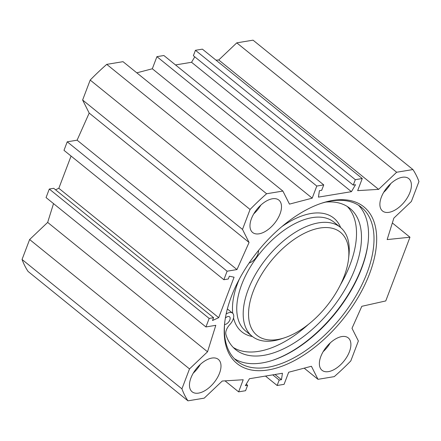 <?xml version="1.0" encoding="UTF-8"?>
<svg xmlns="http://www.w3.org/2000/svg" width="441" height="441" viewBox="0 0 441 441"><rect width="100%" height="100%" fill="white"/><g stroke="black" fill="none" stroke-linecap="round" stroke-linejoin="round"><path stroke-width="0.66" d="M383.681 192.353A20.843 11.257 129 0 0 390.754 183.61M388.99 212.325A20.843 11.257 -51 0 1 382.534 211.002A20.843 11.257 -51 0 1 386.895 187.717A20.843 11.257 -51 0 1 408.757 178.599A20.843 11.257 -51 0 1 407.611 197.254A20.843 11.257 -51 0 1 388.99 212.325M253.773 213.846A20.843 11.257 129 0 0 260.846 205.104M259.082 233.818A20.843 11.257 -51 0 1 252.627 232.495A20.843 11.257 -51 0 1 256.987 209.21A20.843 11.257 -51 0 1 278.85 200.093A20.843 11.257 -51 0 1 277.703 218.742A20.843 11.257 -51 0 1 259.082 233.818M193.263 373.136A20.843 11.257 129 0 0 200.341 364.393M198.571 393.107A20.843 11.257 -51 0 1 192.116 391.784A20.843 11.257 -51 0 1 196.477 368.505A20.843 11.257 -51 0 1 218.339 359.387A20.843 11.257 -51 0 1 217.192 378.036A20.843 11.257 -51 0 1 198.571 393.107M323.17 351.648A20.843 11.257 129 0 0 330.243 342.905M328.479 371.62A20.843 11.257 -51 0 1 322.024 370.297A20.843 11.257 -51 0 1 326.384 347.012A20.843 11.257 -51 0 1 348.247 337.894A20.843 11.257 -51 0 1 347.1 356.543A20.843 11.257 -51 0 1 328.479 371.62M321.054 203.406A98.9 53.427 -51 0 1 361.416 207.314A98.9 53.427 -51 0 1 340.728 317.807A98.9 53.427 -51 0 1 236.977 361.069A98.9 53.427 -51 0 1 224.745 322.41M231.327 296.628A100.796 54.452 129 0 0 224.645 323.275A100.796 54.452 129 0 0 287.736 363.869A100.796 54.452 129 0 0 374.734 256.375A100.796 54.452 129 0 0 321.88 203.13A100.796 54.452 129 0 0 231.327 296.628M234.386 358.698A98.9 53.427 129 0 0 272.703 360.303A98.9 53.427 129 0 0 368.114 242.412A98.9 53.427 129 0 0 358.555 205.274M215.98 60.147L218.742 59.976L236.778 42.854L396.652 172.244L378.615 189.365L357.662 190.639L362.259 178.528L355.308 179.68L353.252 185.093L355.523 184.718L351.427 191.67L318.43 197.127L319.411 190.694L321.687 190.319L323.744 184.9L316.792 186.052L312.195 198.158L289.461 204.117L282.885 191.063L266.618 193.753A162.938 88.024 -51 0 0 250.069 209.464L242.495 229.414L249.066 242.467L236.977 269.567L227.104 271.204L223.868 279.726L228.284 278.993L229.348 276.204L234.077 277.213L218.703 317.674L212.523 320.491L213.582 317.702L209.166 318.43L205.93 326.952L215.803 325.32L207.535 351.791L189.503 368.913L181.924 388.863A162.938 88.024 -51 0 0 187.954 400.836L204.222 398.146L222.258 381.024L243.212 379.751L238.614 391.856L245.565 390.709L247.621 385.291L245.35 385.671L249.446 378.72L282.444 373.262L281.463 379.695L279.186 380.07L277.13 385.489L284.081 384.337L288.679 372.232L311.412 366.273L317.989 379.326L304.196 368.163M396.652 172.244L412.919 169.553A162.938 88.024 -51 0 1 418.95 181.527L411.37 201.476L393.863 218.097L387.154 239.584L409.97 237.219L385.765 300.933L361.813 306.308L352.001 328.302L358.379 340.976L350.804 360.925A162.938 88.024 -51 0 1 334.256 376.631L317.989 379.326M368.163 241.9A100.035 54.045 -51 0 1 272.213 360.457M53.526 203.615L47.661 222.402L29.63 239.524L22.05 259.473A162.938 88.024 129 0 0 28.081 271.447L187.954 400.836M213.582 317.702L53.708 188.313L49.293 189.046L46.057 197.568L205.93 326.952M71.073 156.064L58.829 188.285L55.533 189.79M282.885 191.063L123.011 61.674L106.744 64.369A162.938 88.024 129 0 0 90.196 80.075L82.621 100.024L89.192 113.078L77.103 140.177L67.23 141.815L63.995 150.337L223.868 279.726M136.804 72.837L152.321 68.768L156.919 56.663L163.87 55.511L323.744 184.9M175.507 64.932L191.554 62.28L194.768 56.828M353.252 185.093L193.379 55.709L195.435 50.291L202.386 49.144L362.259 178.528M412.919 169.553L253.046 40.164L236.778 42.854M218.703 317.674L58.829 188.285M409.97 237.219L392.347 222.959M246.232 384.172L247.621 385.291M225.02 380.853L238.614 391.856M265.493 376.068L277.13 385.489M272.759 374.867L279.186 380.07M275.03 374.486L281.463 379.695M191.554 62.28L351.427 191.67M156.919 56.663L316.792 186.052M152.321 68.768L312.195 198.158M218.742 59.976L378.615 189.365M195.435 50.291L355.308 179.68M266.618 193.753L106.744 64.369M250.069 209.464L90.196 80.075M242.495 229.414L82.621 100.024M249.066 242.467L89.192 113.078M236.977 269.567L77.103 140.177M227.104 271.204L67.23 141.815M209.166 318.43L49.293 189.046M207.535 351.791L47.661 222.402M189.503 368.913L29.63 239.524M181.924 388.863L22.05 259.473M344.167 276.27A66.31 35.826 -51 0 1 284.594 337.778A66.31 35.826 -51 0 1 249.821 302.752A66.31 35.826 -51 0 1 307.057 232.032A66.31 35.826 -51 0 1 348.566 258.74A66.31 35.826 -51 0 1 344.167 276.27M225.368 318.055A4.735 2.558 -51 0 1 228.102 316.517A4.735 2.558 -51 0 1 229.568 316.82A4.735 2.558 -51 0 1 229.111 321.379A4.735 2.558 -51 0 1 224.568 324.515M226.145 314.003L226.575 313.744A9.47 5.116 -51 0 1 232.55 313.138A9.47 5.116 -51 0 1 229.75 324.653A9.47 5.116 129 0 0 225.952 334.614A90.846 49.078 129 0 0 235.599 349.592A90.846 49.078 129 0 0 330.904 309.852A90.846 49.078 129 0 0 349.906 208.356A90.846 49.078 129 0 0 325.712 202.088M233.245 347.436A90.846 49.078 129 0 0 308.441 324.356M340.408 284.858A90.846 49.078 129 0 0 347.304 206.498M227.347 308.948A9.47 5.116 -51 0 1 227.589 309.124L232.55 313.138M258.525 250.427A9.47 5.116 -51 0 1 249.104 263.034M284.594 337.778L281.308 338.859A70.102 37.871 -51 0 1 252.12 336.274A70.102 37.871 -51 0 1 266.783 257.957A70.102 37.871 -51 0 1 340.325 227.291A70.102 37.871 -51 0 1 348.936 255.3L348.566 258.74M226.575 313.744L226.255 313.485M340.65 227.562A73.134 39.508 129 0 0 281.81 226.657M239.303 279.181A73.134 39.508 129 0 0 232.732 313.303M233.532 317.961A73.134 39.508 129 0 0 252.456 336.538M252.12 336.274L245.676 331.059A70.102 37.871 -51 0 1 260.339 252.743A70.102 37.871 -51 0 1 333.881 222.077L340.325 227.291"/></g></svg>
